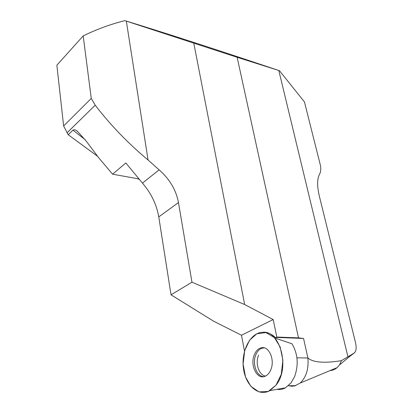 <?xml version="1.0" encoding="UTF-8"?>
<svg xmlns="http://www.w3.org/2000/svg" width="413" height="413" viewBox="0 0 413 413"><rect width="100%" height="100%" fill="white"/><g stroke="black" fill="none" stroke-linecap="round" stroke-linejoin="round"><path stroke-width="0.62" d="M296.926 357.818L307.886 357.988L303.565 338.448L298.501 337.87L237.134 57.273L279.451 70.706C214.775 49.033 163.243 32.348 124.86 20.65C110.493 24.238 96.601 29.328 83.189 35.916L91.263 98.413L63.633 125.97L68.207 134.746L72.946 130.131C74.226 129.465 75.687 129.821 77.329 131.21L86.043 140.874L98.836 157.911L112.563 174.188L125.836 162.965L142.454 183.114C151.21 193.325 156.646 204.585 158.762 216.897L171.034 294.82L191.962 282.203L244.666 304.531L273.184 319.543L276.824 337.06L276.039 337.426L303.565 338.448M266.597 332.739C270.133 333.363 273.354 335.284 276.261 338.5L276.039 337.426M276.261 338.5L291.986 343.792C297.907 353.864 298.759 364.849 294.546 376.739L291.026 382.897L285.486 387.802L269.911 390.605C258.409 397.192 245.291 385.252 243.391 367.864C241.202 350.565 250.433 332.852 262.348 332.289C279.916 329.646 290.478 367.854 276.029 385.123L269.911 390.605M341.494 360.637L352.702 353.941L339.517 364.906L341.494 360.637C324.396 363.425 313.193 362.542 307.886 357.988C308.8 368.897 306.219 377.26 300.153 383.073L294.737 385.923L291.795 386.227L288.857 385.747M276.824 337.06L298.501 337.87M339.517 364.906L337.168 367.606L335.279 368.974L332.625 370.156L329.719 370.719M347.891 356.615L278.806 70.504M124.86 20.65L237.134 57.273M193.8 43.251L244.666 304.531M244.522 351.2L241.491 335.232L213.495 321.133L171.034 294.82M273.184 319.543L241.491 335.232M279.451 70.706L304.443 101.913L320.627 166.176C320.978 169.64 320.638 172.288 319.6 174.131C317.07 178.757 316.993 186.134 319.368 196.258L355.159 341.143C356.651 346.863 356.434 350.725 354.519 352.723M83.189 35.916L56.86 65.213L63.633 125.97M139.264 179.438L137.699 178.721M97.489 156.207L68.207 134.746M91.263 98.413L95.222 105.191C110.416 125.02 128.03 143.285 148.066 159.996L159.129 169.857C169.66 179.113 176.108 190.016 178.473 202.571L191.962 282.203M352.702 353.941L354.524 352.743M138.82 178.922L112.563 174.188M354.473 352.785L349.202 356.853M148.066 159.996L126.337 21.14M263.897 376.641C256.731 376.832 251.982 363.662 255.812 354.829C257.118 351.639 258.966 349.496 261.362 348.402L264.134 347.844M270.789 369.816C275.13 360.069 269.085 345.965 261.594 347.746C258.455 348.386 256.039 350.714 254.346 354.726C249.689 365.18 257.129 380.301 265.249 376.202C267.609 375.112 269.457 372.985 270.789 369.816M276.958 389.335C279.869 389.826 282.714 389.314 285.486 387.802M276.029 385.123L268.311 391.395L258.961 391.906L250.794 386.269L245.492 376.873L243.097 364.054L244.682 350.622L249.519 340.281L256.783 333.807L265.941 332.579L274.371 337.576L280.128 346.868L282.895 360.188L281.263 374.39L276.029 385.123M85.217 139.733L72.946 130.131M159.129 169.857L142.454 183.114M95.222 105.191L67.004 132.847M178.473 202.571L158.762 216.897M265.611 376.031C259.018 375.5 255.012 363.332 258.564 355.185C255.012 363.332 259.018 375.5 265.611 376.031M288.362 385.752L295.708 385.644M337.168 367.606L300.153 383.073M262.978 347.922L261.594 347.746"/></g></svg>

